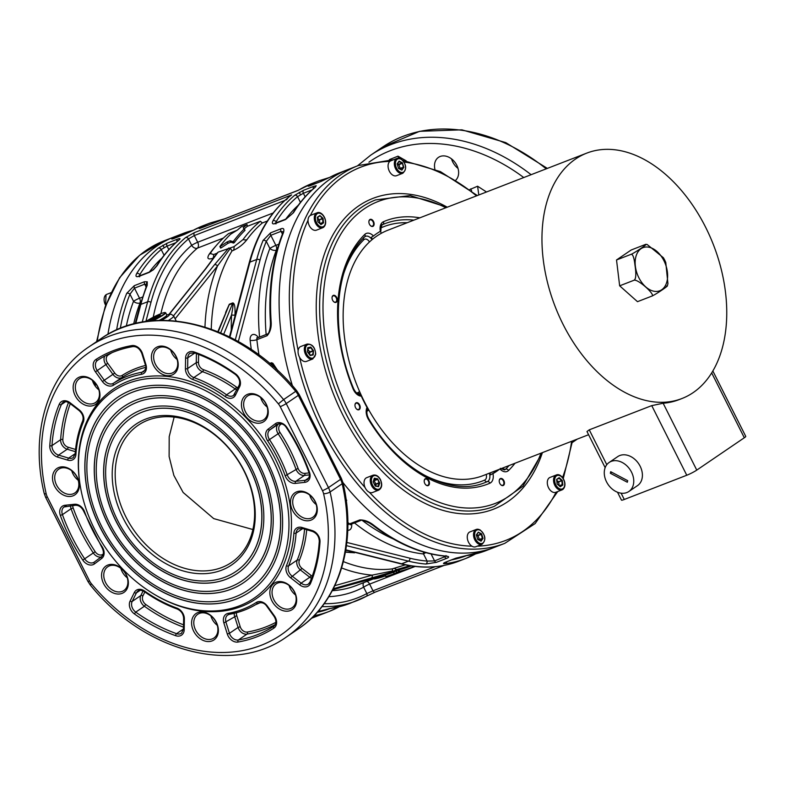 <?xml version="1.0" encoding="UTF-8"?>
<svg xmlns="http://www.w3.org/2000/svg" width="785" height="785" viewBox="0 0 785 785"><rect width="100%" height="100%" fill="white"/><g stroke="black" fill="none" stroke-linecap="round" stroke-linejoin="round"><path stroke-width="1.18" d="M330.004 177.224A2.394 1.825 -118.3 0 0 329.847 177.292L339.581 172.808A202.599 130.771 68.8 0 0 330.004 177.224L320.79 181.561L310.566 185.525L308.191 186.222L309.555 185.152A2.394 1.825 61.7 0 1 311.046 185.319M315.138 187.34A202.599 130.771 68.8 0 0 293.502 212.715L285.544 219.545L275.319 223.509C272.424 224.481 271.669 223.519 273.043 220.644A202.599 130.771 -111.2 0 1 294.689 195.269L303.569 190.284L313.794 186.32L316.227 185.741L315.138 187.34A2.394 1.786 -130 0 0 314.746 187.566C306.395 194.582 299.105 203.138 292.874 213.216L286.123 219.015L275.044 223.205L275.977 223.931M393.736 159.669L358.323 165.537L348.098 169.501A202.599 130.771 68.8 0 0 330.877 178.568A202.599 130.771 68.8 0 0 292.452 385.798A202.599 130.771 -111.2 0 1 348.098 169.501L339.581 172.808M167.244 243.134L158.354 248.119A202.599 130.771 68.8 0 0 136.718 273.494C135.255 276.3 136.011 277.252 138.984 276.359L149.209 272.395L153.33 269.814L157.167 265.565A202.599 130.771 -111.2 0 1 178.803 240.19C180.825 238.473 180.383 238.13 177.469 239.17L167.244 243.134A2.394 1.541 -111.2 0 0 167.048 246.117L161.21 249.522A2.394 1.786 -130 0 0 158.354 248.119M116.622 329.945A202.599 130.771 -111.2 0 1 126.728 293.315L134.274 285.681L144.499 281.717L147.276 281.805L147.178 285.387A2.394 1.511 -157.9 0 0 146.491 286.005L140.132 305.09L135.197 323.597M286.348 199.871L289.577 196.014L291.637 194.906L194.503 232.566L185.623 237.551A2.394 1.786 -130 0 1 188.478 238.944L194.317 235.549L197.692 242.251L273.131 213M201.981 227.601A2.394 1.825 -118.3 0 0 200.489 227.434C198.291 228.72 198.625 228.837 201.5 227.807L297.446 190.667M375.318 592.067A2.394 1.541 -111.2 0 1 375.151 592.145L366.261 596.335A2.394 1.825 61.7 0 1 366.104 596.404L375.318 592.067L443.996 565.445M317.748 611.721L329.661 608.542A2.394 1.806 82.6 0 1 329.347 608.63A2.394 1.806 82.6 0 1 329.043 608.63M97.261 341.2A202.599 130.771 -111.2 0 1 164.055 240.858L174.28 236.893A202.599 130.771 68.8 0 0 157.059 245.95A202.599 130.771 68.8 0 0 107.928 334.351A202.599 130.771 68.8 0 1 174.28 236.893L182.797 233.587A202.599 130.771 68.8 0 0 173.22 238.002C170.973 239.288 171.316 239.405 174.241 238.375L193.669 230.074A202.599 130.771 -111.2 0 1 203.246 225.658L210.066 223.018A202.599 130.771 -111.2 0 0 200.489 227.434M267.871 333.821A2.394 1.541 68.8 0 0 267.096 335.715L256.872 339.679A2.394 1.541 -111.2 0 1 257.666 337.776L267.891 333.811C267.93 334.685 270.786 330.24 270.383 321.644L270.383 321.644C268.362 288.37 272.513 258.873 282.816 233.155A2.394 1.511 22.1 0 1 283.503 232.527C284.445 228.955 283.552 227.728 280.834 228.857L270.609 232.821L263.053 240.455A202.599 130.771 68.8 0 0 256.724 259.482L235.294 339.876M267.096 335.715C270.334 331.986 271.669 327.09 271.1 321.016A202.599 130.771 -111.2 0 1 283.503 232.527M269.667 363.435L271.443 362.748L272.846 363.269L278.096 370.971M350.336 524.331L350.238 524.841L350.954 524.292A2.394 1.541 -111.2 0 1 349.521 523.899L359.756 519.935C364.446 519.807 369.146 521.603 373.846 525.322A2.394 1.246 127.7 0 1 372.846 525.283L372.846 525.283C396.876 543.711 421.152 554.014 445.654 556.192L446.753 556.369L445.998 555.584M373.846 525.322A202.599 130.771 68.8 0 0 446.253 556.104C449.314 556.496 449.422 557.252 446.567 558.39L436.342 562.354L425.804 564.032A2.394 1.747 -85.3 0 0 427.109 561.079A200.214 129.231 -111.2 0 1 409.956 558.213L346.852 542.445M345.832 549.834L401.626 563.777A202.599 130.771 68.8 0 0 458.783 561.187L465.593 558.547A202.599 130.771 -111.2 0 0 475.17 554.122A2.394 1.825 -118.3 0 0 475.327 554.053A2.394 1.825 -118.3 0 0 475.504 553.935L475.465 553.965M475.573 553.925L465.593 558.547A202.599 130.771 -111.2 0 1 445.546 563.62C442.779 563.826 442.809 563.336 445.635 562.148L455.859 558.184L465.996 555.692A2.394 1.806 82.6 0 1 465.672 555.77L465.672 555.77A2.394 1.806 82.6 0 1 465.377 555.78M342.917 482.53A202.599 130.771 68.8 0 0 494.57 547.312A202.599 130.771 -111.2 0 1 342.917 482.53M311.409 618.315L320.741 614.694A202.599 130.771 68.8 0 1 312.283 617.471A202.599 130.771 68.8 0 0 320.741 614.694L329.268 611.397A202.599 130.771 -111.2 0 1 314.039 615.715M174.133 417.12L169.197 436.686L169.118 456.507L173.858 475.396L183.131 492.46L213.716 518.61L252.898 529.532M221.929 567.457A82.955 62.663 55.8 0 1 129.24 523.006A82.955 62.663 55.8 0 1 138.238 425.225A82.955 62.663 55.8 0 1 147.865 420.181A82.955 62.663 55.8 0 1 240.553 464.632A82.955 62.663 55.8 0 1 231.555 562.403A82.955 62.663 55.8 0 1 221.929 567.457M455.908 180.04A14.356 10.843 -124.2 0 0 458.332 175.438A14.356 10.843 -124.2 0 0 452.68 159.836A14.356 10.843 -124.2 0 0 438.491 157.353A14.356 10.843 -124.2 0 0 434.802 163.015A14.356 10.843 -124.2 0 0 434.88 169.148M389.36 159.63L397.985 156.156L406.179 160.846M469.773 189.538L477.594 186.222L486.504 191.982M334.822 585.669L372.139 575.13A2.394 1.825 74.2 0 1 371.207 578.045L391.941 572.039L381.245 576.19L332.781 589.741L363.897 580.959A2.394 1.825 -105.8 0 0 364.014 580.92M341.642 567.977A193.031 124.589 -111.2 0 0 372.139 575.13L392.765 570.911L392.225 568.899A188.243 121.508 -111.2 0 1 343.408 561.609M410.182 565.759A189.842 122.538 -111.2 0 1 407.464 566.417L396.484 569.616L391.941 572.039M338.835 606.982A2.394 1.825 -118.3 0 0 338.992 606.903L329.268 611.397A202.599 130.771 -111.2 0 0 338.835 606.982M363.69 582.647A4.788 3.64 -118.1 0 0 363.622 587.18A4.788 0.54 153.3 0 1 369.617 584.099L372.993 590.801L366.83 593.568A2.394 1.825 61.7 0 1 366.281 596.325M120.792 568.261A14.356 10.843 -124.2 0 0 127.288 577.809M210.822 615.783A14.356 10.843 -124.2 0 0 217.308 625.331M289.076 585.453A14.356 10.843 -124.2 0 0 290.313 588.603A14.356 10.843 -124.2 0 0 295.572 594.991M309.722 495.021A14.356 10.843 -124.2 0 0 316.218 504.569M260.659 397.475A14.356 10.843 -124.2 0 0 267.155 407.022M170.639 349.953A14.356 10.843 -124.2 0 0 177.125 359.501M92.375 380.293A14.356 10.843 -124.2 0 0 93.611 383.443A14.356 10.843 -124.2 0 0 98.871 389.841M71.729 470.725A14.356 10.843 -124.2 0 0 78.225 480.263M151.495 592.626L152.251 593.097A126.827 95.809 -124.2 0 0 241.515 606.393A126.827 95.809 55.8 0 0 275.221 458.803A126.827 95.809 55.8 0 0 128.279 381.245A126.827 95.809 -124.2 0 0 80.57 487.73L80.727 488.604A125.207 94.583 -124.2 0 0 151.495 592.626A125.207 94.583 -124.2 0 0 239.631 605.755A125.207 94.583 -124.2 0 0 272.905 460.039A125.207 94.583 -124.2 0 0 127.827 383.472A125.207 94.583 -124.2 0 0 80.727 488.604M68.903 468.537A15.955 12.05 55.8 0 1 78.971 488.564A15.955 12.05 55.8 0 1 62.908 494.795A15.955 12.05 55.8 0 1 52.831 474.768A15.955 12.05 55.8 0 1 68.903 468.537M107.839 565.053A15.955 12.05 55.8 0 1 126.326 574.806A15.955 12.05 55.8 0 1 122.087 593.372A15.955 12.05 55.8 0 1 103.6 583.618A15.955 12.05 55.8 0 1 107.839 565.053M191.923 619.836A15.955 12.05 55.8 0 1 207.986 613.605A15.955 12.05 55.8 0 1 218.063 633.632A15.955 12.05 55.8 0 1 201.99 639.863A15.955 12.05 55.8 0 1 191.923 619.836M271.885 600.8A15.955 12.05 55.8 0 1 276.124 582.235A15.955 12.05 55.8 0 1 294.611 591.988A15.955 12.05 55.8 0 1 290.372 610.553A15.955 12.05 55.8 0 1 271.885 600.8M97.909 386.838A15.955 12.05 55.8 0 1 93.67 405.403A15.955 12.05 55.8 0 1 75.193 395.65A15.955 12.05 55.8 0 1 79.422 377.085A15.955 12.05 55.8 0 1 97.909 386.838M177.881 367.802A15.955 12.05 55.8 0 1 161.808 374.033A15.955 12.05 55.8 0 1 151.74 354.006A15.955 12.05 55.8 0 1 167.804 347.775A15.955 12.05 55.8 0 1 177.881 367.802M247.707 394.266A15.955 12.05 55.8 0 1 266.193 404.02A15.955 12.05 55.8 0 1 261.954 422.585A15.955 12.05 55.8 0 1 243.478 412.832A15.955 12.05 55.8 0 1 247.707 394.266M306.886 492.843A15.955 12.05 55.8 0 1 316.963 512.87A15.955 12.05 55.8 0 1 300.9 519.101A15.955 12.05 55.8 0 1 290.823 499.074A15.955 12.05 55.8 0 1 306.886 492.843M131.203 390.174A117.652 88.872 -124.2 0 0 117.554 397.338A117.652 88.872 -124.2 0 0 104.797 536.008A117.652 88.872 -124.2 0 0 236.256 599.043A117.652 88.872 -124.2 0 0 249.905 591.89A117.652 88.872 -124.2 0 0 262.661 453.22A117.652 88.872 -124.2 0 0 131.203 390.174M132.273 392.304A115.258 87.066 -124.2 0 0 118.898 399.31A115.258 87.066 -124.2 0 0 106.407 535.164A115.258 87.066 -124.2 0 0 235.186 596.924A115.258 87.066 -124.2 0 0 248.56 589.908A115.258 87.066 -124.2 0 0 261.062 454.064A115.258 87.066 -124.2 0 0 132.273 392.304M136.188 400.085A106.485 80.443 -124.2 0 0 123.834 406.571A106.485 80.443 -124.2 0 0 112.294 532.073A106.485 80.443 -124.2 0 0 231.271 589.133A106.485 80.443 -124.2 0 0 243.625 582.656A106.485 80.443 -124.2 0 0 255.174 457.155A106.485 80.443 -124.2 0 0 136.188 400.085M137.257 402.214A104.091 78.637 -124.2 0 0 125.178 408.543A104.091 78.637 -124.2 0 0 113.894 531.229A104.091 78.637 -124.2 0 0 230.201 587.013A104.091 78.637 -124.2 0 0 242.28 580.674A104.091 78.637 -124.2 0 0 253.565 457.989A104.091 78.637 -124.2 0 0 137.257 402.214M141.172 410.005A95.319 72.004 -124.2 0 0 130.114 415.805A95.319 72.004 -124.2 0 0 119.781 528.148A95.319 72.004 -124.2 0 0 226.286 579.222A95.319 72.004 -124.2 0 0 237.345 573.423A95.319 72.004 -124.2 0 0 247.677 461.08A95.319 72.004 -124.2 0 0 141.172 410.005M142.242 412.125A92.924 70.199 -124.2 0 0 131.468 417.777A92.924 70.199 -124.2 0 0 121.39 527.304A92.924 70.199 -124.2 0 0 225.216 577.103A92.924 70.199 -124.2 0 0 236 571.441A92.924 70.199 -124.2 0 0 246.078 461.923A92.924 70.199 -124.2 0 0 142.242 412.125M145.735 419.062A85.114 64.291 -124.2 0 0 123.117 518.11A85.114 64.291 -124.2 0 0 221.723 570.155A85.114 64.291 -124.2 0 0 244.341 471.118A85.114 64.291 -124.2 0 0 145.735 419.062M69.463 469.263A14.356 10.843 55.8 0 1 78.451 481.146A14.356 10.843 55.8 0 1 74.84 492.951A14.356 10.843 55.8 0 1 64.066 492.892A14.356 10.843 55.8 0 1 55.087 481.019A14.356 10.843 55.8 0 1 58.689 469.214A14.356 10.843 55.8 0 1 69.463 469.263M109.419 565.877A14.356 10.843 55.8 0 1 125.463 573.57A14.356 10.843 55.8 0 1 123.902 590.497A14.356 10.843 55.8 0 1 122.234 591.37A14.356 10.843 55.8 0 1 106.191 583.677A14.356 10.843 55.8 0 1 107.751 566.75A14.356 10.843 55.8 0 1 109.419 565.877M194.091 619.934A14.356 10.843 55.8 0 1 197.781 614.272A14.356 10.843 55.8 0 1 211.97 616.755A14.356 10.843 55.8 0 1 217.612 632.357A14.356 10.843 55.8 0 1 213.932 638.019A14.356 10.843 55.8 0 1 199.733 635.536A14.356 10.843 55.8 0 1 194.091 619.934M273.887 599.769A14.356 10.843 55.8 0 1 276.035 583.932A14.356 10.843 55.8 0 1 294.336 591.841A14.356 10.843 55.8 0 1 292.187 607.678A14.356 10.843 55.8 0 1 273.887 599.769M97.634 386.691A14.356 10.843 55.8 0 1 95.485 402.528A14.356 10.843 55.8 0 1 77.185 394.62A14.356 10.843 55.8 0 1 79.334 378.782A14.356 10.843 55.8 0 1 97.634 386.691M177.43 366.526A14.356 10.843 55.8 0 1 173.75 372.188A14.356 10.843 55.8 0 1 159.551 369.706A14.356 10.843 55.8 0 1 153.909 354.104A14.356 10.843 55.8 0 1 157.599 348.442A14.356 10.843 55.8 0 1 171.787 350.924A14.356 10.843 55.8 0 1 177.43 366.526M249.287 395.09A14.356 10.843 55.8 0 1 265.33 402.784A14.356 10.843 55.8 0 1 263.77 419.71A14.356 10.843 55.8 0 1 262.111 420.583A14.356 10.843 55.8 0 1 246.068 412.89A14.356 10.843 55.8 0 1 247.618 395.964A14.356 10.843 55.8 0 1 249.287 395.09M307.455 493.569A14.356 10.843 55.8 0 1 316.443 505.442A14.356 10.843 55.8 0 1 312.832 517.256A14.356 10.843 55.8 0 1 302.058 517.197A14.356 10.843 55.8 0 1 293.08 505.324A14.356 10.843 55.8 0 1 296.681 493.51A14.356 10.843 55.8 0 1 307.455 493.569M174.712 238.179A2.394 1.825 -118.3 0 0 173.22 238.002M320.79 181.561A2.394 1.541 -111.2 0 1 320.957 181.482L329.847 177.292A2.394 1.825 -118.3 0 0 329.71 177.381M445.546 563.62A2.394 1.806 -97.4 0 0 446.724 561.766M275.829 223.009L276.163 221.743A200.214 129.231 -111.2 0 1 297.544 196.662L303.383 193.267L312.077 189.892M273.043 220.644A2.394 1.639 31.7 0 1 276.163 221.743L276.644 222.695M294.689 195.269A2.394 1.786 50 0 1 297.544 196.662L300.429 202.402M293.502 212.715A2.394 1.639 -148.3 0 0 292.874 213.216M423.517 552.022A4.788 3.464 -83.9 0 0 423.527 553.965A4.788 0.54 153.3 0 1 425.755 552.65M446.253 556.104A2.394 1.747 94.7 0 1 445.654 556.192M445.949 556.222L434.586 560.932L427.109 561.079L423.527 553.965A193.031 124.589 -111.2 0 1 354.477 522.918M405.296 564.857L392.225 568.899M349.835 552.532L355.379 552.473M211.253 329.121A188.243 121.508 -111.2 0 1 232.036 250.886L233.38 250.366C238.787 247.874 243.321 244.292 246.971 239.621A188.243 121.508 -111.2 0 1 262.337 222.96L267.381 221.007M232.723 302.922A2.394 1.541 -111.2 0 1 232.586 303.452C233.469 302.637 233.135 306.415 231.585 314.785A2.394 1.05 -176.9 0 0 234.97 314.942C235.323 307.004 234.568 303 232.723 302.922L229.308 304.237L225.619 312.499M210.704 253.104L211.253 251.887A189.842 122.538 68.8 0 1 228.563 233.596L236.874 230.368M210.39 253.526L213.589 254.566L217.092 253.212M169.05 314.275L205.464 268.882A2.394 1.707 38.7 0 1 206.013 268.48L218.132 252.142L234.038 246.637L243.065 239.553A189.842 122.538 -111.2 0 1 260.375 221.262L262.337 222.96M233.596 243.065L232.87 241.603L230.152 240.75L227.13 241.917L227.866 243.37L230.878 242.192L233.596 243.065L234.303 242.624A189.842 122.538 68.8 0 1 244.92 230.398L243.232 227.738A191.432 123.559 68.8 0 1 247.03 224.559A4.788 3.091 -111.2 0 1 247.304 226.325L260.375 221.262M247.304 226.325A189.842 122.538 68.8 0 0 244.282 228.857L244.999 230.28M227.866 243.37L221.036 247.932L220.026 246.618M227.13 241.917L220.31 246.47L220.673 247.903M393.589 572.275L394.06 573.815L398.819 571.549L398.083 570.096L393.589 572.275L394.315 573.727M398.083 570.096L398.878 569.832A189.842 122.538 68.8 0 0 409.858 566.466L411.242 565.926M376.035 577.544C372.924 578.849 372.796 579.252 375.652 578.751A189.842 122.538 68.8 0 0 385.504 575.886M372.502 578.574L375.652 578.751M385.955 576.533L385.239 575.111L393.334 572.363M385.239 575.111L385.975 576.573A191.432 123.559 68.8 0 0 396.798 573.236L410.437 567.947A191.432 123.559 -111.2 0 1 399.604 571.284L398.819 571.549M232.87 241.603L233.577 241.162A191.432 123.559 68.8 0 1 244.204 228.965L244.272 228.847M247.03 224.559L241.358 226.757A191.432 123.559 -111.2 0 0 237.551 229.936L230.574 234.254A191.432 123.559 -111.2 0 0 219.937 246.451L219.937 246.451M215.924 245.921A188.243 121.508 68.8 0 0 209.153 254.281C206.661 258.5 207.917 259.845 212.931 258.294L213.608 258.029M366.889 581.41A4.788 3.091 -111.2 0 1 369.617 584.099L415.137 566.446M410.437 567.947A191.432 123.559 -111.2 0 0 413.96 566.485L414.068 566.436M394.06 573.815L385.975 576.573M160.876 313.706A188.243 121.508 -111.2 0 1 197.408 248.129A4.788 3.091 68.8 0 0 197.692 242.251A4.788 0.54 153.3 0 0 191.687 245.332A4.788 3.572 -130.2 0 0 197.408 248.129L223.411 238.051M217.278 253.133L218.132 252.142M228.827 248.001L214.501 264.731L173.563 315.776M232.036 250.886L230.368 248.286L217.514 265.968A2.394 1.707 -141.3 0 0 214.501 264.731M217.877 331.653L229.181 304.766A2.394 1.541 68.8 0 0 229.308 304.237M262.337 398.937L261.621 400.056M259.57 337.04A193.031 124.589 -111.2 0 1 269.863 248.443A4.788 2.983 -159 0 0 276.359 250.111A4.788 3.091 68.8 0 0 275.869 245.352L278.812 244.213M283.159 231.84L281.04 231.339L270.815 235.304L266.292 241.329A2.394 1.511 -157.9 0 0 263.053 240.455M272.846 363.269A2.394 1.541 111.4 0 0 272.797 364.279L276.369 369.362M271.443 362.748L272.797 364.279A4.788 0.54 153.3 0 0 272.071 364.534A4.788 3.091 -111.2 0 1 271.443 362.748M346.097 499.603A202.599 130.771 -111.2 0 0 346.735 500.3L346.156 500.025M363.759 580.988A2.394 1.825 -105.8 0 0 363.877 580.959L380.96 576.259M146.098 286.967L144.705 284.19L146.834 284.69M126.728 293.315A2.394 1.511 22.1 0 1 129.957 294.179L134.48 288.154L144.705 284.19A2.394 1.541 68.8 0 1 144.499 281.717M120.311 328.375A200.214 129.231 -111.2 0 1 129.957 294.179L133.538 301.293A4.788 2.983 -159 0 0 140.024 302.961A4.788 3.091 68.8 0 0 139.534 298.202L142.477 297.064M270.609 232.821A2.394 1.541 -111.2 0 0 270.815 235.304L275.869 245.352A4.788 0.54 -26.7 0 0 269.863 248.443L266.292 241.329A200.214 129.231 68.8 0 0 260.031 260.12A2.394 1.374 -165.1 0 0 256.724 259.482L249.905 262.121A202.599 130.771 68.8 0 1 291.637 194.906L290.528 195.691M270.383 321.644A2.394 0.805 -3.6 0 1 271.1 321.016M354.359 552.866A2.394 1.541 68.8 0 0 353.898 552.738L345.429 552.159M164.094 255.253L161.21 249.522A200.214 129.231 68.8 0 0 139.828 274.593L139.504 275.859M140.309 275.545L139.828 274.593A2.394 1.639 -148.3 0 0 136.718 273.494M138.984 276.359A2.394 1.541 68.8 0 1 139.563 275.839L149.788 271.875L153.232 269.697L156.539 266.066C162.77 255.988 170.06 247.432 178.421 240.416A2.394 1.786 50 0 1 178.803 240.19M156.539 266.066A2.394 1.639 31.7 0 1 157.167 265.565M451.532 158.864A14.356 10.843 -124.2 0 0 458.028 168.412M503.872 480.655A3.748 2.424 68.8 0 0 500.977 478.428A3.748 2.424 68.8 0 0 499.211 480.901A3.748 2.424 68.8 0 0 499.81 483.413A3.748 2.424 68.8 0 0 500.653 484.639A3.748 2.424 68.8 0 0 503.891 485.002A3.748 2.424 68.8 0 0 503.872 480.655M429.454 483.501A3.748 2.424 68.8 0 0 427.079 478.791A3.748 2.424 68.8 0 0 424.214 480.744A3.748 2.424 68.8 0 0 424.194 480.989A3.748 2.424 68.8 0 0 425.647 484.728A3.748 2.424 68.8 0 0 429.454 483.501M359.265 409.584A3.748 2.424 68.8 0 0 359.618 404.883A3.748 2.424 68.8 0 0 355.909 402.931A3.748 2.424 68.8 0 0 354.957 405.129A3.748 2.424 68.8 0 0 356.4 408.867A3.748 2.424 68.8 0 0 359.265 409.584M334.42 302.215A3.748 2.424 68.8 0 0 337.285 300.262A3.748 2.424 68.8 0 0 334.92 295.552A3.748 2.424 68.8 0 0 332.035 297.75A3.748 2.424 68.8 0 0 333.488 301.489A3.748 2.424 68.8 0 0 334.42 302.215M369.47 224.274A3.748 2.424 68.8 0 0 370.324 225.501A3.748 2.424 68.8 0 0 373.562 225.864A3.748 2.424 68.8 0 0 373.532 221.507A3.748 2.424 68.8 0 0 370.638 219.29A3.748 2.424 68.8 0 0 368.872 221.762A3.748 2.424 68.8 0 0 369.47 224.274M367.027 410.015L367.007 407.464A134.009 86.497 -111.2 0 1 361.296 396.121L359.236 394.364C357.165 394.031 355.281 392.108 353.574 388.585C329.406 331.162 334.636 264.78 364.75 236.785L365.476 236.314A7.978 5.152 -111.2 0 1 372.031 239.67M490.017 472.933A8.115 5.24 -111.2 0 1 490.448 474.846L492.96 473.63A134.009 86.497 68.8 0 0 499.417 469.293M380.617 230.957L380.372 231.29A134.009 86.497 68.8 0 0 373.444 236L371.06 237.462A8.115 5.24 -111.2 0 1 372.561 239.239M500.575 484.551A3.346 2.159 -111.2 0 0 502.763 485.267A3.346 2.159 -111.2 0 0 503.371 480.911A3.346 2.159 68.8 0 0 500.339 479.017A3.346 2.159 68.8 0 0 499.201 481.019M425.568 484.639A3.346 2.159 -111.2 0 0 427.756 485.356A3.346 2.159 -111.2 0 0 428.885 483.462A3.346 2.159 68.8 0 0 427.805 480.126A3.346 2.159 68.8 0 0 425.333 479.115A3.346 2.159 68.8 0 0 424.204 481.009A3.346 2.159 -111.2 0 0 424.194 481.117M356.321 408.779A3.346 2.159 -111.2 0 0 358.51 409.495A3.346 2.159 -111.2 0 0 358.794 409.348A3.346 2.159 68.8 0 0 359.226 405.364A3.346 2.159 68.8 0 0 356.096 403.245A3.346 2.159 68.8 0 0 355.811 403.392A3.346 2.159 -111.2 0 0 354.957 405.246M333.409 301.401A3.346 2.159 -111.2 0 0 334.155 301.97A3.346 2.159 68.8 0 0 335.597 302.117A3.346 2.159 68.8 0 0 336.677 299.232A3.346 2.159 68.8 0 0 334.606 296.014A3.346 2.159 -111.2 0 0 333.174 295.866A3.346 2.159 -111.2 0 0 332.035 297.868M370.235 225.413A3.346 2.159 68.8 0 0 372.433 226.119A3.346 2.159 68.8 0 0 373.032 221.762A3.346 2.159 -111.2 0 0 370.01 219.879A3.346 2.159 -111.2 0 0 368.872 221.88M367.272 409.603L367.282 409.584C366.409 412.292 366.909 415.363 368.773 418.807L368.44 419.396A10.372 6.692 -111.2 0 1 367.007 407.464M490.448 474.846A134.009 86.497 68.8 0 0 498.279 469.734M381.206 233.351A8.115 5.24 -111.2 0 1 380.647 231.124M367.37 409.23A8.115 5.24 -111.2 0 1 367.929 408.406M360.796 394.227A8.115 5.24 -111.2 0 1 359.412 394.384A8.115 5.24 -111.2 0 1 359.147 394.355M586.778 153.114A131.615 84.947 68.8 0 0 575.591 159.002A131.615 84.947 68.8 0 0 558.891 315.541A131.615 84.947 68.8 0 0 681.92 398.535A131.615 84.947 68.8 0 0 693.106 392.657A131.615 84.947 68.8 0 0 709.817 236.108A131.615 84.947 68.8 0 0 586.778 153.114L387.957 230.191A131.615 84.947 68.8 0 0 376.78 236.079A131.615 84.947 68.8 0 0 360.07 392.618A131.615 84.947 68.8 0 0 483.109 475.612L588.583 434.723M712.849 370.971L745.75 436.382A7.978 0.903 153.3 0 1 744.308 437.765L696.766 470.107A7.978 0.903 153.3 0 1 686.767 475.249L624.281 499.476A7.978 0.903 153.3 0 1 621.475 500.114L617.51 492.234M586.984 431.534L589.26 429.837L651.746 405.619L663.139 403.245A131.615 84.947 68.8 0 0 679.084 399.643L681.92 398.535M628.883 491.479L637.528 485.601A17.545 13.257 -124.2 0 0 639.432 464.916A17.545 13.257 -124.2 0 0 619.816 455.516A17.545 13.257 -124.2 0 0 617.785 456.576L609.14 462.463A17.545 13.257 -124.2 0 0 607.237 483.138A17.545 13.257 -124.2 0 0 626.842 492.548A17.545 13.257 -124.2 0 0 628.883 491.479A17.545 13.257 -124.2 0 0 630.787 470.794A17.545 13.257 -124.2 0 0 611.181 461.394A17.545 13.257 -124.2 0 0 609.14 462.463M627.323 482.245L627.686 480.665L610.701 471.697L610.337 473.276L627.323 482.245M610.337 473.276L611.8 472.276M645.407 244.478L631.209 249.983L616.519 259.972L619.659 285.818L637.489 301.675L651.687 296.171C656.603 295.631 637.508 278.302 633.858 280.314C635.997 279.46 636.37 274.426 634.986 265.242C634.064 257.127 632.641 253.535 630.718 254.468C632.671 254.183 649.784 242.771 645.407 244.478L647.085 244.449L663.413 257.745L664.65 260.002L665.768 262.445L667.937 283.758L667.201 286.093M666.386 286.172C671.577 283.689 655.995 294.503 651.687 296.171M619.659 285.818L633.858 280.314M616.519 259.972L630.718 254.468M151.554 320.879A11.53 1.305 153.3 0 0 163.172 314.638A11.53 1.305 -26.7 0 0 165.125 312.538A11.53 1.305 -26.7 0 0 157.402 315.197A11.53 1.305 -26.7 0 0 146.746 321.006A11.53 1.305 153.3 0 0 146.01 321.536M159.59 316.031L149.592 320.8L150.327 319.623L155.695 316.649L160.326 314.844L159.59 316.031M152.614 320.79A11.854 1.335 153.3 0 0 163.545 314.834A11.854 1.335 -26.7 0 0 165.694 312.773A11.854 1.335 -26.7 0 0 165.547 312.675L165.125 312.538M160.65 320.378A11.059 1.246 153.3 0 0 164.487 318.053A11.059 1.246 -26.7 0 0 166.489 316.296L166.842 315.236A11.854 1.335 -26.7 0 1 164.693 317.12A11.854 1.335 153.3 0 1 159.119 320.417M166.842 315.236A11.854 1.335 -26.7 0 0 166.842 315.07L165.694 312.773M151.299 320.133L150.327 319.623M151.358 320.113L155.95 317.523L155.695 316.649M156.156 317.935L159.119 316.296M372.983 475.219L366.742 477.643A7.978 5.152 68.8 0 0 365.3 488.025A7.978 5.152 -111.2 0 0 372.502 492.519L378.753 490.095C381.971 488.084 382.54 484.61 380.47 479.655C378.419 475.965 375.927 474.483 372.983 475.219A7.978 5.152 68.8 0 0 371.55 485.601A7.978 5.152 68.8 0 0 378.753 490.095M373.699 480.341L377.605 478.811L379.734 483.03L378.556 486.661L375.269 486.072L373.15 481.843L374.317 478.222L377.605 478.811L379.165 483.315L377.948 486.386L375.063 485.66M375.858 484.325L379.165 483.315L379.734 483.03L379.106 482.795L374.455 484.453M373.886 480.371L375.927 484.021M374.249 480.695L377.428 479.468L374.474 478.673L373.15 481.843M373.974 480.577L373.424 481.215M375.986 484.551L375.534 485.944M479.645 529.806A7.978 5.152 68.8 0 0 476.22 529.453L469.979 531.877A7.978 5.152 68.8 0 0 467.399 538.745A7.978 5.152 68.8 0 0 472.325 546.399A7.978 5.152 -111.2 0 0 475.739 546.753L481.99 544.329C486.366 539.903 485.689 535.066 479.959 529.806L476.22 529.453A7.978 5.152 68.8 0 0 473.649 536.332A7.978 5.152 68.8 0 0 478.565 543.976A7.978 5.152 68.8 0 0 481.99 544.329M476.485 535.35L478.291 532.142L481.617 533.879L483.001 538.412L481.058 541.199L477.731 539.452L476.348 534.919L478.291 532.142L481.333 534.487L482.382 538.549L480.498 540.816L477.633 539.109M477.888 535.556L481.333 534.487L481.617 533.879L477.829 535.301L476.809 536.42M476.691 534.703L477.829 535.301M478.143 535.723L479.242 539.295L477.918 539.462M479.125 539.58L483.001 538.412L479.242 539.295M556.261 475.003A7.978 5.152 68.8 0 0 555.584 475.357A7.978 5.152 68.8 0 0 554.573 484.845A7.978 5.152 68.8 0 0 562.031 489.879L562.806 489.467C568.536 484.453 561.54 472.393 556.261 475.003L550.02 477.427A7.978 5.152 -111.2 0 0 549.343 477.78A7.978 5.152 68.8 0 0 548.322 487.269A7.978 5.152 68.8 0 0 555.78 492.293L562.031 489.879A7.978 5.152 68.8 0 0 562.708 489.516M556.594 479.439L559.165 477.682L562.295 480.469L562.845 484.993L560.264 486.749L557.144 483.972L556.594 479.439L559.195 478.31L561.903 480.989L562.197 484.983L559.784 486.298L557.105 483.678M558.066 478.752L558.812 478.242M556.673 480.135L558.478 481.735L556.997 482.804M558.498 482.019L562.295 480.469L558.478 481.735M558.724 482.225L559.146 485.729M559.205 485.778L562.335 484.561L562.845 484.993L559.489 486.033M400.448 158.747A7.978 5.152 68.8 0 0 397.033 158.393L390.783 160.817A7.978 5.152 -111.2 0 0 388.202 167.696A7.978 5.152 -111.2 0 0 393.128 175.34A7.978 5.152 68.8 0 0 396.543 175.693L402.793 173.269C407.179 168.853 406.502 164.006 400.772 158.747L397.033 158.393A7.978 5.152 68.8 0 0 394.453 165.272A7.978 5.152 68.8 0 0 399.379 172.916A7.978 5.152 68.8 0 0 402.793 173.269M398.78 161.798L399.094 161.082L398.849 161.71L402.42 162.829L403.225 167.009L401.861 170.139L398.545 168.402L397.161 163.869L399.094 161.082L402.42 162.829L403.804 167.362L401.861 170.139L398.437 168.049M397.288 164.291L398.849 161.71M397.495 163.643L398.701 164.497L397.612 165.37M398.643 164.251L401.822 163.015L402.136 163.437L398.957 164.664L400.046 168.235L403.804 167.362L399.83 168.991M400.046 168.235L398.721 168.402M316.983 212.843A7.978 5.152 68.8 0 0 316.306 213.206A7.978 5.152 68.8 0 0 315.295 222.695A7.978 5.152 68.8 0 0 322.753 227.719L323.528 227.316C329.258 222.292 322.262 210.233 316.983 212.843L310.742 215.267A7.978 5.152 68.8 0 0 310.065 215.63A7.978 5.152 -111.2 0 0 309.045 225.109A7.978 5.152 -111.2 0 0 316.502 230.142L322.753 227.719A7.978 5.152 68.8 0 0 323.43 227.365M319.927 223.627L323.057 222.41L323.567 222.842L320.986 224.598L317.866 221.812L317.317 217.288L319.887 215.532L323.018 218.308L323.567 222.842L320.506 224.147L317.827 221.517M320.211 223.882L322.92 222.832L322.625 218.838L319.887 215.532L318.788 216.591M317.375 217.837L319.534 216.091M319.22 219.869L322.625 218.838L323.018 218.308L322.38 218.348L317.719 220.654M317.395 217.985L319.201 219.584M319.446 220.075L319.868 223.578M307.033 344.085L300.783 346.499A7.978 5.152 68.8 0 0 298.094 351.013A7.978 5.152 -111.2 0 0 300.675 358.951A7.978 5.152 -111.2 0 0 306.542 361.375L312.793 358.951L315.727 354.212C315.138 347.225 312.244 343.84 307.033 344.085A7.978 5.152 68.8 0 0 304.335 348.589A7.978 5.152 68.8 0 0 306.925 356.527A7.978 5.152 68.8 0 0 312.793 358.951M307.661 349.119L309.692 351.817L313.519 350.699L313.195 354.918L310.163 355.517L307.445 351.896L307.759 347.676L310.801 347.078L313.519 350.699L312.558 354.771L309.81 355.055M312.558 354.771L311.311 355.016M309.692 351.817L309.663 354.859M309.849 352.347L313.038 351.111L312.872 350.591L310.732 347.735L307.946 348M309.673 352.122L307.985 352.612M307.612 352.131L307.72 348.324M307.681 348.913L310.732 347.735L310.801 347.078L307.71 348.55M147.178 285.387A202.599 130.771 68.8 0 0 140.839 304.403L147.658 301.764A202.599 130.771 -111.2 0 1 185.623 237.551M366.104 596.404A202.599 130.771 -111.2 0 1 356.527 600.819A202.599 130.771 -111.2 0 1 321.978 606.609M329.661 608.542A202.599 130.771 68.8 0 0 349.717 603.469L366.261 596.335M193.228 230.299A202.599 130.771 68.8 0 0 182.797 233.587L193.267 230.28M309.555 185.152A202.599 130.771 -111.2 0 1 319.132 180.736L312.312 183.376A202.599 130.771 68.8 0 0 298.643 190.147M251.318 349.551A207.387 133.862 68.8 0 1 250.14 340.337A4.788 1.384 -6.4 0 0 256.872 339.679A202.599 130.771 68.8 0 0 259.001 354.977M346.735 500.3L346.214 500.496M347.853 524.91A4.788 2.316 -49 0 1 349.521 523.899A202.599 130.771 -111.2 0 1 347.843 522.417M425.804 564.032A202.599 130.771 -111.2 0 1 408.435 561.138A2.394 1.658 -76 0 0 409.956 558.213M345.792 550.079L400.85 563.836A2.394 1.658 104 0 0 401.626 563.777L408.435 561.138L346.46 545.644M465.996 555.692A202.599 130.771 68.8 0 0 486.043 550.619L504.794 543.348L535.125 523.595L557.752 491.538M168.392 320.476A17.545 1.982 -26.7 0 0 170.531 319.093A17.545 1.982 -26.7 0 0 173.711 316.051L171.238 314.216L166.763 314.903M204.963 327.021A192.747 124.403 -111.2 0 1 217.514 265.968L175.114 318.838M523.762 177.547A170.698 128.946 -124.2 0 0 368.94 162.201M572.285 442.347A175.487 132.557 -124.2 0 0 575.513 439.796M531.111 174.692A175.487 132.557 -124.2 0 0 370.549 155.283L357.43 165.88M546.213 168.834A175.487 132.557 -124.2 0 0 382.648 147.05L370.549 155.283M161.484 320.368A14.356 1.619 -26.7 0 0 166.832 317.14A14.356 1.619 -26.7 0 0 166.793 314.962M333.291 588.76L371.207 578.045M393.363 568.458A6.378 4.121 -111.2 0 1 396.484 569.616M303.569 190.284A2.394 1.541 68.8 0 0 303.383 193.267L305.159 196.799M175.742 242.742L167.048 246.117L168.834 249.65M444.084 565.426L375.151 592.145A2.394 1.541 -111.2 0 1 372.993 590.801L435.135 566.711M284.808 200.46L194.317 235.549A2.394 1.541 -111.2 0 1 194.503 232.566M330.014 608.542A200.214 129.231 -111.2 0 1 317.189 612.349M319.524 611.034A2.394 1.541 68.8 0 0 319.819 610.965A2.394 1.541 68.8 0 0 320.064 610.828M133.676 323.979A188.243 121.508 68.8 0 1 140.024 302.961L140.8 302.657M126.306 326.158A193.031 124.589 -111.2 0 1 133.538 301.293A4.788 0.54 -26.7 0 1 139.534 298.202L134.48 288.154A2.394 1.541 68.8 0 1 134.274 285.681M149.376 272.032A193.031 124.589 -111.2 0 1 161.916 258.108M324.176 603.675A200.214 129.231 -111.2 0 0 366.83 593.568L363.622 587.18A193.031 124.589 -111.2 0 1 328.846 596.678M145.853 321.556L150.965 302.402A200.214 129.231 -111.2 0 1 188.478 238.944L191.687 245.332A193.031 124.589 -111.2 0 0 153.242 317.238M100.892 338.727L88.784 346.96A175.487 132.557 55.8 0 1 283.601 399.585L295.7 391.352A175.487 132.557 55.8 0 0 100.892 338.727C154.478 300.262 243.389 324.568 296.759 390.812L295.7 391.352A15.955 12.05 55.8 0 1 298.32 395.355L340.572 479.36A15.955 12.05 55.8 0 1 342.172 483.756A175.487 132.557 55.8 0 1 298.29 628.913L286.191 637.145A175.487 132.557 55.8 0 0 330.073 491.989A4.788 1.433 167 0 1 323.597 493.755A170.698 128.946 55.8 0 1 261.101 645.339A170.698 128.946 55.8 0 1 91.413 583.765A11.167 8.439 55.8 0 1 89.569 580.969L47.326 496.964A11.167 8.439 55.8 0 1 46.207 493.883A170.698 128.946 55.8 0 1 108.693 342.299A170.698 128.946 55.8 0 1 278.39 403.873A11.167 8.439 55.8 0 1 280.225 406.669L322.468 490.674A11.167 8.439 55.8 0 1 323.597 493.755M296.759 390.812L299.193 394.531A4.788 0.54 153.3 0 1 298.32 395.355L286.221 403.588A4.788 0.54 153.3 0 1 280.225 406.669M299.193 394.531L341.446 478.526A4.788 0.54 153.3 0 1 340.572 479.36L328.473 487.593A4.788 0.54 153.3 0 1 322.468 490.674M341.446 478.526L342.947 482.677A4.788 1.433 167 0 1 342.172 483.756L330.073 491.989A15.955 12.05 55.8 0 0 328.473 487.593L286.221 403.588A15.955 12.05 55.8 0 0 283.601 399.585L278.39 403.873M91.413 583.765L90.324 585.06L87.891 581.351L45.638 497.347L44.137 493.196A4.788 1.433 -13 0 0 46.207 493.883M87.891 581.351A4.788 0.54 -26.7 0 0 89.569 580.969M45.638 497.347A4.788 0.54 -26.7 0 0 47.326 496.964M295.376 483.383A9.567 7.232 55.8 0 1 285.22 475.847A130.016 98.213 -124.2 0 0 267.616 440.836A9.567 7.232 55.8 0 1 268.107 429.169L275.339 423.723A9.567 7.232 55.8 0 1 287.006 427.55A161.121 121.714 55.8 0 1 309.467 472.217A9.567 7.232 55.8 0 1 304.835 482.353L295.376 483.383A1.599 0.971 -96.2 0 1 295.778 481.313A7.978 6.025 55.8 0 1 287.32 475.033A131.615 99.42 -124.2 0 0 269.49 439.6A7.978 6.025 55.8 0 1 269.903 429.876L277.134 424.43A7.978 6.025 55.8 0 1 277.321 424.302C281.285 422.997 284.356 424.175 286.535 427.845C295.837 441.896 303.265 456.674 308.829 472.158C310.085 474.67 309.614 477.113 307.416 479.507A7.978 6.025 55.8 0 1 305.237 480.292L295.778 481.313L304.413 475.435A7.978 6.025 55.8 0 1 295.965 469.155A131.615 99.42 -124.2 0 0 278.135 433.712A7.978 6.025 55.8 0 1 278.547 423.998L279.009 423.645M192.884 379.538A9.567 7.232 55.8 0 1 185.427 368.714L185.594 357.989A9.567 7.232 55.8 0 1 194.189 351.974A161.121 121.714 55.8 0 1 235.412 373.738A9.567 7.232 55.8 0 1 239.71 386.554L235.461 395.12A9.567 7.232 55.8 0 1 225.197 396.592A130.016 98.213 -124.2 0 0 192.884 379.538A1.599 0.726 -70.1 0 1 193.846 377.546A7.978 6.025 55.8 0 1 187.635 368.528L187.801 357.803A7.978 6.025 55.8 0 1 190.019 353.221L194.513 352.887C208.604 357.921 222.214 365.113 235.353 374.445C239.229 377.86 240.495 381.471 239.14 385.258L233.518 395.444A7.978 6.025 55.8 0 1 226.561 394.816A131.615 99.42 -124.2 0 0 193.846 377.546L202.491 371.668A7.978 6.025 55.8 0 1 196.279 362.65L196.417 353.584M310.556 583.343A9.567 7.232 55.8 0 1 299.703 584.874L290.568 577.75A9.567 7.232 55.8 0 1 286.476 565.622A130.016 98.213 -124.2 0 0 293.884 533.162A9.567 7.232 55.8 0 1 302.039 527.5L312.106 530.513A9.567 7.232 55.8 0 1 320.005 541.944A161.121 121.714 55.8 0 1 310.556 583.343A1.599 0.942 -157.2 0 1 309.947 582.136L308.436 584.03A7.978 6.025 55.8 0 1 301.126 583.137L291.991 576.023A7.978 6.025 55.8 0 1 288.586 565.916A131.615 99.42 -124.2 0 0 296.092 533.064A7.978 6.025 55.8 0 1 298.29 528.884L302.451 528.442L312.518 531.455C316.826 533.28 319.083 536.538 319.279 541.248C318.298 556.015 315.187 569.655 309.947 582.136M238.032 642.032A9.567 7.232 55.8 0 1 227.316 634.044L223.862 622.956A9.567 7.232 55.8 0 1 228.229 613.34A130.016 98.213 -124.2 0 0 256.312 602.448A9.567 7.232 55.8 0 1 267.351 606.098L274.358 615.813A9.567 7.232 55.8 0 1 273.867 628.147A161.121 121.714 55.8 0 1 238.032 642.032A1.599 0.991 -99.8 0 1 238.375 639.981A7.978 6.025 55.8 0 1 229.446 633.318L225.982 622.23A7.978 6.025 55.8 0 1 227.797 614.949A7.978 6.025 55.8 0 1 229.161 614.321M113.482 385.19A9.567 7.232 55.8 0 1 102.442 381.539L95.436 371.825A9.567 7.232 55.8 0 1 95.927 359.491A161.121 121.714 55.8 0 1 131.762 345.606A9.567 7.232 55.8 0 1 142.477 353.593L145.931 364.682A9.567 7.232 55.8 0 1 141.565 374.298A130.016 98.213 -124.2 0 0 113.482 385.19A1.599 1.05 -122.6 0 1 113.472 383.266A7.978 6.025 55.8 0 1 104.268 380.225L97.261 370.51A7.978 6.025 55.8 0 1 97.595 360.295A7.978 6.025 55.8 0 1 97.654 360.246M57.688 457.125A9.567 7.232 55.8 0 1 49.789 445.694A161.121 121.714 55.8 0 1 59.238 404.295A9.567 7.232 55.8 0 1 70.1 402.764L79.226 409.888A9.567 7.232 55.8 0 1 83.318 422.016A130.016 98.213 -124.2 0 0 75.909 454.476A9.567 7.232 55.8 0 1 67.755 460.138L57.688 457.125A1.599 0.765 -73.3 0 1 58.571 455.104A7.978 6.025 55.8 0 1 51.987 445.586A159.532 120.507 55.8 0 1 61.348 404.589A7.978 6.025 55.8 0 1 63.085 402.43C64.272 400.988 66.568 401.321 69.983 403.441L79.118 410.555C82.621 413.803 83.818 417.227 82.71 420.819C78.529 430.936 76.017 441.926 75.183 453.769L73.24 457.586A7.978 6.025 55.8 0 1 68.638 458.126L58.571 455.104L67.216 449.226A7.978 6.025 55.8 0 1 60.631 439.708A159.532 120.507 55.8 0 1 68.481 402.489M134.382 613.899A9.567 7.232 55.8 0 1 130.094 601.084L134.333 592.508A9.567 7.232 55.8 0 1 144.597 591.046A130.016 98.213 -124.2 0 0 176.91 608.1A9.567 7.232 55.8 0 1 184.367 618.923L184.2 629.648A9.567 7.232 55.8 0 1 175.605 635.664A161.121 121.714 55.8 0 1 134.382 613.899L135.746 612.123A7.978 6.025 55.8 0 1 132.174 601.438L136.413 592.871A7.978 6.025 55.8 0 1 138.003 591.017C138.837 589.702 141.015 589.947 144.538 591.753C155.047 599.171 165.939 604.921 177.233 609.013C181.178 610.848 183.317 613.948 183.631 618.315L183.474 629.03L181.512 633.24A7.978 6.025 55.8 0 1 176.566 633.672A159.532 120.507 55.8 0 1 135.746 612.123L144.391 606.246A7.978 6.025 55.8 0 1 140.809 595.56L143.106 590.928M60.327 515.421A9.567 7.232 55.8 0 1 64.969 505.285L74.428 504.255A9.567 7.232 55.8 0 1 84.574 511.791A130.016 98.213 -124.2 0 0 102.178 546.802A9.567 7.232 55.8 0 1 101.687 558.469L94.455 563.915A9.567 7.232 55.8 0 1 82.788 560.088A161.121 121.714 55.8 0 1 60.327 515.421L62.427 514.626A7.978 6.025 55.8 0 1 64.105 506.963A7.978 6.025 55.8 0 1 65.754 506.256M248.609 589.878A115.258 87.066 55.8 0 0 248.649 589.849A115.258 87.066 55.8 0 0 261.14 454.005A115.258 87.066 55.8 0 0 132.361 392.245A115.258 87.066 -124.2 0 0 118.986 399.251A115.258 87.066 -124.2 0 0 118.947 399.28M249.954 591.861A117.652 88.872 55.8 0 1 236.344 598.984A117.652 88.872 -124.2 0 1 104.905 535.978A117.652 88.872 -124.2 0 1 117.603 397.308M242.32 580.645A104.091 78.637 55.8 0 0 242.369 580.615A104.091 78.637 55.8 0 0 253.653 457.93A104.091 78.637 55.8 0 0 137.346 402.155A104.091 78.637 -124.2 0 0 125.266 408.485A104.091 78.637 -124.2 0 0 125.227 408.514M243.674 582.627A106.485 80.443 55.8 0 1 231.359 589.074A106.485 80.443 -124.2 0 1 112.392 532.044A106.485 80.443 -124.2 0 1 123.883 406.542M236.04 571.411A92.924 70.199 55.8 0 0 236.089 571.382A92.924 70.199 55.8 0 0 246.156 461.865A92.924 70.199 55.8 0 0 142.33 412.066A92.924 70.199 -124.2 0 0 131.546 417.718A92.924 70.199 -124.2 0 0 131.507 417.748L131.546 417.718M237.384 573.393A95.319 72.004 55.8 0 1 226.374 579.163A95.319 72.004 -124.2 0 1 119.889 528.119A95.319 72.004 -124.2 0 1 130.163 415.775M285.22 475.847L298.055 468.351A133.205 100.627 -124.2 0 0 280.019 432.476A6.378 4.818 55.8 0 1 280.343 424.705L281.462 423.861M267.616 440.836L280.019 432.476M268.107 429.169A1.599 1.04 53 0 0 269.903 429.876L278.547 423.998A1.599 1.04 53 0 1 280.343 424.705M275.339 423.723A1.599 1.04 53 0 0 277.134 424.43L277.488 424.194M309.467 472.217L308.829 472.158M304.835 482.353A1.599 0.971 -96.2 0 1 305.237 480.292L308.809 477.859M309.378 474.896L304.413 475.435A1.599 0.971 -96.2 0 0 304.825 473.375A6.378 4.818 55.8 0 1 298.055 468.351M309.064 472.913L304.825 473.375M185.427 368.714A1.599 0.716 0.9 0 0 187.635 368.528L196.279 362.65A1.599 0.716 0.9 0 1 198.487 362.464L198.605 354.418M185.594 357.989A1.599 0.716 0.9 0 0 187.801 357.803L194.847 353.014M194.189 351.974A1.599 0.726 109.6 0 0 194.513 352.887M235.412 373.738L235.353 374.445M239.71 386.554A1.599 0.962 -153.7 0 1 239.14 385.258M235.461 395.12A1.599 0.962 -153.7 0 1 234.901 393.825M234.833 394.08A7.978 6.025 55.8 0 1 233.518 395.444M225.197 396.592L226.561 394.816L235.206 388.938A131.615 99.42 -124.2 0 0 202.491 371.668A1.599 0.726 -70.1 0 0 203.452 369.676A6.378 4.818 55.8 0 1 198.487 362.464M236.864 389.86A7.978 6.025 55.8 0 1 235.206 388.938L236.56 387.152A133.205 100.627 -124.2 0 0 203.452 369.676M237.845 387.878A6.378 4.818 55.8 0 1 236.56 387.152M309.908 582.421A7.978 6.025 55.8 0 1 308.436 584.03M299.703 584.874L301.126 583.137L309.771 577.26L300.635 570.145A7.978 6.025 55.8 0 1 297.23 560.039A131.615 99.42 -124.2 0 0 304.58 529.08M290.568 577.75L302.068 568.418A6.378 4.818 55.8 0 1 299.34 560.323A133.205 100.627 -124.2 0 0 306.719 529.718M286.476 565.622A1.599 0.932 22.5 0 0 288.586 565.916L297.23 560.039A1.599 0.932 22.5 0 1 299.34 560.323M293.884 533.162A1.599 0.756 4 0 0 296.092 533.064L302.755 528.531M302.039 527.5A1.599 0.765 106.7 0 0 302.451 528.442M312.106 530.513A1.599 0.765 106.7 0 0 312.518 531.455M320.005 541.944A1.599 0.756 -176.3 0 1 319.279 541.248M311.478 578.309A7.978 6.025 55.8 0 1 309.771 577.26L311.203 575.533L302.068 568.418M312.244 576.21A6.378 4.818 55.8 0 1 311.203 575.533M227.316 634.044L229.446 633.318L238.09 627.441L234.627 616.353A7.978 6.025 55.8 0 1 234.234 613.301M223.862 622.956L236.756 615.626A6.378 4.818 55.8 0 1 236.491 612.722M228.229 613.34A1.599 0.991 79.8 0 0 229.377 614.321A1.599 0.991 79.8 0 0 229.622 614.213A131.615 99.42 -124.2 0 0 258.02 603.214A1.599 1.05 57.4 0 0 258.059 603.194M256.312 602.448A1.599 1.05 57.4 0 0 258.039 603.204C261.788 601.997 264.741 603.066 266.92 606.442L273.926 616.156C276.555 620.366 276.555 623.702 273.936 626.165A7.978 6.025 55.8 0 1 273.847 626.224A159.532 120.507 55.8 0 1 238.375 639.981L247.01 634.103A7.978 6.025 55.8 0 1 238.09 627.441L240.21 626.715L236.756 615.626M273.867 628.147A1.599 1.05 -123 0 1 273.847 626.224L274.004 626.116M275.309 624.556A159.532 120.507 55.8 0 1 247.01 634.103A1.599 0.991 -99.8 0 0 247.353 632.043A6.378 4.818 55.8 0 1 240.21 626.715M255.802 604.587A133.205 100.627 -124.2 0 0 260.385 602.556M275.878 622.319A157.932 119.3 55.8 0 1 247.353 632.043M102.442 381.539L112.912 374.347L105.906 364.632A7.978 6.025 55.8 0 1 104.729 356.105M95.436 371.825L107.731 363.318A6.378 4.818 55.8 0 1 108.065 355.095A157.932 119.3 55.8 0 1 112.127 352.612M95.927 359.491A1.599 1.05 57 0 0 97.664 360.246A1.599 1.05 57 0 0 97.674 360.236A159.532 120.507 55.8 0 1 132.626 346.577M131.762 345.606A1.599 0.991 80.2 0 0 132.9 346.587A1.599 0.991 80.2 0 0 133.156 346.479M142.477 353.593L141.82 353.476L145.274 364.564C146.432 366.664 145.912 368.97 143.733 371.511A7.978 6.025 55.8 0 1 141.899 372.247A131.615 99.42 -124.2 0 0 113.472 383.266L122.107 377.389A7.978 6.025 55.8 0 1 112.912 374.347L114.738 373.032L107.731 363.318M145.931 364.682L145.274 364.564M141.565 374.298A1.599 0.991 -100.2 0 1 141.899 372.247L144.97 370.157M145.686 367.38A131.615 99.42 -124.2 0 0 122.107 377.389A1.599 1.05 -122.6 0 0 122.097 375.465A6.378 4.818 55.8 0 1 114.738 373.032M145.51 365.457A133.205 100.627 -124.2 0 0 122.097 375.465M49.789 445.694A1.599 0.756 3.7 0 0 51.987 445.586L60.631 439.708A1.599 0.756 3.7 0 1 62.839 439.59A157.932 119.3 55.8 0 1 70.267 403.657M59.238 404.295A1.599 0.942 22.8 0 0 61.348 404.589L65.567 401.724M70.1 402.764L69.983 403.441M79.226 409.888L79.118 410.555M83.318 422.016A1.599 0.932 -157.5 0 1 82.71 420.819M75.909 454.476A1.599 0.756 -176 0 1 75.183 453.769M67.755 460.138A1.599 0.765 -73.3 0 1 68.638 458.126L75.193 453.671M75.35 451.66L67.216 449.226A1.599 0.765 -73.3 0 0 68.099 447.214A6.378 4.818 55.8 0 1 62.839 439.59M75.566 449.452L68.099 447.214M130.094 601.084A1.599 0.962 26.3 0 0 132.174 601.438L140.809 595.56A1.599 0.962 26.3 0 1 142.89 595.923L144.852 591.978M134.333 592.508A1.599 0.962 26.3 0 0 136.413 592.871L140.172 590.32M144.597 591.046L144.538 591.753M176.91 608.1A1.599 0.726 109.9 0 0 177.233 609.013M184.367 618.923A1.599 0.716 -179.1 0 1 183.631 618.315M184.2 629.648A1.599 0.716 -179.1 0 1 183.474 629.03M175.605 635.664A1.599 0.726 -70.4 0 1 176.566 633.672L183.474 628.971M183.504 627.166A159.532 120.507 55.8 0 1 144.391 606.246L145.755 604.47A6.378 4.818 55.8 0 1 142.89 595.923M183.533 624.831A157.932 119.3 55.8 0 1 145.755 604.47M64.969 505.285A1.599 0.971 83.8 0 0 65.999 506.276A1.599 0.971 83.8 0 0 66.293 506.168M74.428 504.255A1.599 0.971 83.8 0 0 75.458 505.255C79.079 505.206 81.905 507.375 83.936 511.751L101.716 547.096C103.983 551.345 103.944 554.514 101.599 556.604A1.599 1.04 -127 0 1 101.618 556.585M84.574 511.791L83.936 511.751M101.687 558.469A1.599 1.04 -127 0 1 101.599 556.604L94.357 562.05A1.599 1.04 -127 0 1 94.386 562.031L101.569 556.624M94.455 563.915A1.599 1.04 -127 0 1 94.357 562.05A7.978 6.025 55.8 0 1 94.21 562.158A7.978 6.025 55.8 0 1 84.662 558.841A159.532 120.507 55.8 0 1 62.427 514.626L71.072 508.739A7.978 6.025 55.8 0 1 70.532 505.785M82.788 560.088L93.307 552.964A159.532 120.507 55.8 0 1 71.072 508.739L73.162 507.944A6.378 4.818 55.8 0 1 72.74 505.55M101.049 557.016A7.978 6.025 55.8 0 1 93.307 552.964L95.181 551.718A157.932 119.3 55.8 0 1 73.162 507.944M103.198 554.092L102.963 554.269A6.378 4.818 55.8 0 1 95.181 551.718M351.621 524.027A7.183 4.631 -111.2 0 1 347.745 530.258M466.339 555.682A200.214 129.231 -111.2 0 1 451.601 559.882M260.031 260.12L238.326 341.544M250.14 340.337A7.183 4.631 -111.2 0 1 252.633 334.596A7.183 4.631 -111.2 0 1 258.334 337.521M285.701 219.182A193.031 124.589 -111.2 0 1 298.251 205.258M362.022 520.249A188.243 121.508 68.8 0 0 393.285 538.971M266.144 334.498A188.243 121.508 68.8 0 1 276.359 250.111L277.125 249.807M310.566 185.525A2.394 1.541 -111.2 0 1 310.732 185.446L320.957 181.482A2.394 1.541 -111.2 0 1 321.114 181.433M308.191 186.222A2.394 2.365 -84.3 0 1 309.27 185.996M445.635 562.148A2.394 1.541 68.8 0 0 445.929 562.08L456.154 558.115L486.043 550.619M285.544 219.545A2.394 1.541 -111.2 0 1 286.123 219.015M275.319 223.509A2.394 1.541 -111.2 0 1 275.898 222.979M299.193 192.345L300.478 194.651M313.794 186.32A2.394 1.541 68.8 0 0 313.382 188.734M316.227 185.741A2.394 2.345 109.4 0 0 315.07 187.291M359.756 519.935A2.394 1.541 68.8 0 0 361.139 520.337M446.567 558.39A2.394 1.541 -111.2 0 1 444.81 556.967L444.369 556.084M436.342 562.354A2.394 1.541 -111.2 0 1 434.586 560.932L431.083 553.965M201.5 227.807A2.394 1.541 -111.2 0 1 201.667 227.728L298.212 190.294L312.312 183.376M234.97 314.942A188.243 121.508 68.8 0 0 234.892 316.483M373.444 578.869L356.449 585.453A188.243 121.508 -111.2 0 1 332.281 590.703M244.92 230.398L244.204 228.965M234.303 242.624L233.577 241.162M399.604 571.284L398.878 569.832M230.152 240.75L230.878 242.192M396.346 571.195L397.082 572.648M229.995 240.769L230.721 242.222M227.365 241.79L228.101 243.242M396.209 571.254L396.935 572.707M209.153 254.281A6.378 4.504 -144 0 0 210.409 253.457M212.931 258.294A6.378 4.121 68.8 0 0 213.589 254.566M233.38 250.366A6.378 4.121 68.8 0 0 234.038 246.637M220.703 332.83L232.586 303.452L229.181 304.766L218.25 331.8M471.638 190.961L470.774 188.861M478.811 194.965L477.594 186.222M142.222 322.135L147.658 301.764A2.394 1.374 14.9 0 1 150.965 302.402M140.132 305.09A2.394 1.374 -165.1 0 1 140.839 304.403L135.756 323.469M272.935 366.261L272.071 364.534L271.296 364.839M398.809 158.148L397.985 156.156M169.325 314.226L206.013 268.48M147.276 281.805A2.394 2.178 135.2 0 0 146.677 284.474M229.926 337.089L249.905 262.121A2.394 1.374 -165.1 0 0 249.198 262.808C257.156 233.41 270.923 211.047 290.499 195.71M231.281 330.004A190.637 123.049 -111.2 0 1 231.585 314.785L223.745 334.165M282.433 234.116L281.04 231.339A2.394 1.541 -111.2 0 1 280.834 228.857M246.971 239.621A6.378 4.504 36 0 1 243.065 239.553M408.004 565.386A6.378 4.847 -102.5 0 0 407.464 566.417M345.459 552.022L354.899 552.355M345.734 550.442L348.02 550.628M149.788 271.875A2.394 1.541 68.8 0 0 149.209 272.395M164.153 247.501L162.858 245.205M177.047 241.584A2.394 1.541 -111.2 0 1 177.469 239.17M95.407 386.338A202.599 130.771 -111.2 0 1 95.26 383.06M299.595 357.352A200.214 129.231 68.8 0 0 324.794 427.57A200.214 129.231 68.8 0 0 365.074 487.544M369.46 492.352A200.214 129.231 68.8 0 0 471.952 546.183M477.251 546.164A200.214 129.231 68.8 0 0 556.143 492.156M562.56 477.545A200.214 129.231 68.8 0 0 571.627 441.298M476.485 195.867A200.214 129.231 68.8 0 0 404.098 162.073M389.821 161.386A200.214 129.231 68.8 0 0 310.36 215.443M308.024 220.261A200.214 129.231 68.8 0 0 298.143 350.542M447.264 207.201A166.705 107.604 68.8 0 0 330.603 239.239A166.705 107.604 68.8 0 0 342.947 415.226A166.705 107.604 68.8 0 0 542.415 452.621M447.136 207.25L410.182 195.534L375.573 199.92A164.32 106.063 68.8 0 0 345.94 413.685A164.32 106.063 68.8 0 0 494.364 506.325L522.879 486.229L542.288 452.67M445.86 207.74A161.926 104.513 68.8 0 0 335.911 243.35A161.926 104.513 68.8 0 0 348.942 412.145A161.926 104.513 68.8 0 0 541.012 453.171M492.96 473.63A10.372 6.692 -111.2 0 1 489.899 483.197A141.182 91.129 -111.2 0 1 368.44 419.396M514.999 463.248A141.182 91.129 -111.2 0 1 508.562 470.5A10.372 6.692 -111.2 0 1 500.016 469.057M380.372 231.29A10.372 6.692 -111.2 0 1 383.433 221.733A141.182 91.129 -111.2 0 1 419.847 217.828M361.296 396.121A10.372 6.692 -111.2 0 1 353.064 388.82A141.182 91.129 -111.2 0 1 364.78 234.421A10.372 6.692 -111.2 0 1 373.444 236M383.433 221.733A2.394 1.825 66.5 0 1 382.688 224.579A2.394 1.825 66.5 0 1 382.638 224.608M380.784 228.347A5.583 3.601 -111.2 0 1 381.834 227.483A2.394 1.825 66.5 0 1 382.109 224.971M382.737 224.559A138.788 89.588 -111.2 0 1 384.797 223.715A138.788 89.588 -111.2 0 1 413.911 220.134M381.834 227.483A136.394 88.038 -111.2 0 1 407.238 222.714M509.053 465.554A138.788 89.588 -111.2 0 1 505.638 469.165A7.978 5.152 -111.2 0 1 504.461 469.93L500.33 468.351M508.562 470.5A2.394 1.756 -134.4 0 0 505.638 469.165A2.394 1.756 -134.4 0 1 502.812 467.978M502.194 468.213A5.583 3.601 -111.2 0 1 501.556 468.459M489.369 473.188A7.978 5.152 -111.2 0 1 487.299 481.637A138.788 89.588 -111.2 0 1 485.13 482.53C449.874 497.386 399.359 470.293 368.773 418.807M489.899 483.197A2.394 1.825 -113.5 0 0 487.299 481.637A2.394 1.825 -113.5 0 1 484.688 480.086A136.394 88.038 -111.2 0 1 420.583 473.031M486.209 474.415A5.583 3.601 -111.2 0 1 484.688 480.086M366.889 411.487A5.583 3.601 -111.2 0 1 367.547 410.84A2.394 1.806 55.8 0 1 367.243 409.691M367.547 410.84L368.813 409.986M360.737 394.09A7.978 5.152 -111.2 0 1 360.384 394.256A7.978 5.152 -111.2 0 1 359.952 394.384M353.064 388.82L353.574 388.585M364.78 234.421A2.394 1.756 45.6 0 1 364.75 236.785M359.599 391.538L358.294 392.431A2.394 1.806 -124.2 0 0 360.688 393.982M358.294 392.431A5.583 3.601 -111.2 0 1 356.37 392.785M343.516 274.24A136.394 88.038 -111.2 0 1 363.808 239.739A2.394 1.756 45.6 0 1 363.838 237.374M363.808 239.739A5.583 3.601 -111.2 0 1 369.46 241.957M358.323 165.537A202.599 130.771 68.8 0 0 321.791 429.11A202.599 130.771 68.8 0 0 504.794 543.348M686.767 475.249L651.746 405.619M696.766 470.107L663.139 403.245M744.308 437.765L711.681 372.904M624.281 499.476L621.112 493.176M606.785 464.691L589.26 429.837M663.924 260.698A23.128 14.935 -111.2 0 1 661.716 289.753A23.128 14.935 -111.2 0 1 638.862 277.743A23.128 14.935 -111.2 0 1 641.06 248.688A23.128 14.935 -111.2 0 1 663.924 260.698M380.323 479.792A7.183 4.631 68.8 0 0 373.228 476.063A7.183 4.631 68.8 0 0 372.551 485.081A7.183 4.631 68.8 0 0 379.646 488.81A7.183 4.631 68.8 0 0 380.323 479.792M480.155 530.287A7.183 4.631 68.8 0 0 474.66 534.035A7.183 4.631 68.8 0 0 479.193 543.043A7.183 4.631 68.8 0 0 484.688 539.305A7.183 4.631 68.8 0 0 480.155 530.287M556.516 475.847A7.183 4.631 68.8 0 0 555.829 484.865A7.183 4.631 68.8 0 0 562.923 488.594A7.183 4.631 68.8 0 0 563.61 479.576A7.183 4.631 68.8 0 0 556.516 475.847M399.997 171.993A7.183 4.631 68.8 0 0 405.502 168.245A7.183 4.631 68.8 0 0 400.968 159.237A7.183 4.631 68.8 0 0 395.463 162.976A7.183 4.631 68.8 0 0 399.997 171.993M323.646 226.433A7.183 4.631 68.8 0 0 324.333 217.416A7.183 4.631 68.8 0 0 317.238 213.687A7.183 4.631 68.8 0 0 316.551 222.704A7.183 4.631 68.8 0 0 323.646 226.433M315.501 353.937A7.183 4.631 68.8 0 0 310.968 344.919A7.183 4.631 68.8 0 0 305.463 348.658A7.183 4.631 68.8 0 0 309.997 357.675A7.183 4.631 68.8 0 0 315.501 353.937M105.69 305.306A7.978 5.152 -111.2 0 1 106.132 294.679A7.978 5.152 -111.2 0 1 106.809 294.326L111.087 292.668M547.351 168.392L505.736 142.595L461.904 129.829L419.622 131.311L382.648 147.05M577.348 439.08L572.255 442.544M176.223 321.045L173.711 316.051M317.68 611.8L349.717 603.469M342.947 482.677C357.361 542.514 339.719 601.496 298.29 628.913M44.137 493.196C29.722 433.359 47.365 374.376 88.784 346.96M90.324 585.06C143.675 651.305 232.586 675.62 286.191 637.145M227.797 614.949L229.377 614.321C239.837 612.437 249.394 608.728 258.039 603.204M97.595 360.295L97.664 360.246C108.242 353.397 119.987 348.844 132.9 346.587C136.786 346.371 139.759 348.677 141.82 353.476M64.105 506.963L75.458 505.255M172.935 238.846L184.622 234.332L203.246 225.658M310.732 185.446L309.437 186.006M329.602 177.43L319.132 180.736M444.859 562.462L445.929 562.08M315.236 187.252L314.746 187.566M350.954 524.292L361.178 520.327C360.678 519.425 363.426 520.318 369.411 522.996L372.846 525.283M400.85 563.836C421.496 568.939 440.807 568.055 458.783 561.187M220.605 248.021L219.869 246.559M385.877 576.632L385.141 575.169M205.464 268.882L217.514 252.633M257.176 338.168L256.764 337.854L257.666 337.776M201.667 227.728L200.195 228.278M224.755 218.779L210.066 223.018M146.893 284.798L146.491 286.005M249.198 262.808L229.456 336.863M282.816 233.155L283.218 231.948M139.563 275.839L138.71 276.055L139.651 276.791M94.612 385.19L94.485 382.197M96.584 341.661L105.102 306.925L119.634 277.704L139.583 255.311L164.055 240.858M384.277 223.921L382.688 224.579C381.569 224.019 380.98 226.129 380.911 230.908M360.384 394.256L359.412 394.384M477.339 195.543L440.454 171.63L402.842 160.385M563.267 478.575L572.481 440.964M605.157 467.654L586.974 431.514M105.573 305.63L106.044 294.728L106.809 294.326"/></g></svg>
